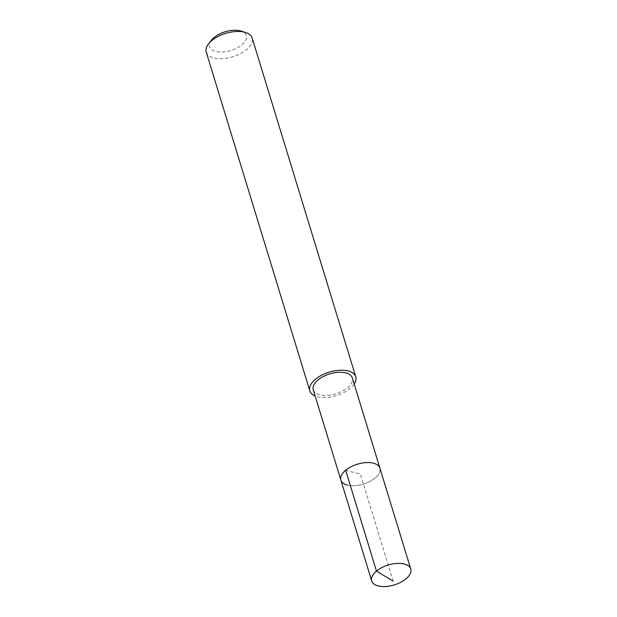 <?xml version="1.0" encoding="UTF-8"?>
<svg xmlns="http://www.w3.org/2000/svg" width="617" height="617" viewBox="0 0 617 617"><rect width="100%" height="100%" fill="white"/><g stroke="black" fill="none" stroke-linecap="round" stroke-linejoin="round"><path stroke-width="0.46" stroke-dasharray="3.08 2.31" d="M347.24 485.062A20.415 10.396 163 0 0 369.838 481.484A20.415 10.396 163 0 0 379.925 468.172A20.415 10.396 -17 0 1 369.838 481.484A20.415 10.396 -17 0 1 347.24 485.062A20.415 10.396 163 0 1 340.869 480.111M313.266 389.821A20.415 10.396 163 0 0 319.629 394.772A20.415 10.396 163 0 0 342.234 391.193A20.415 10.396 163 0 0 352.315 377.882M354.197 384.036A24.024 12.224 -17 0 1 317.308 396.7A24.024 12.224 -17 0 1 315.148 395.975M206.248 52.106A24.024 12.224 163 0 0 213.737 57.936A24.024 12.224 163 0 0 240.329 53.725A24.024 12.224 163 0 0 252.191 38.061M211.5 40.128A19.22 9.779 163 0 0 215.626 51.412A19.22 9.779 163 0 0 241.54 45.072A19.22 9.779 163 0 0 241.139 31.066M345.651 470.247L360.397 474.141L393.098 581.098"/><path stroke-width="0.93" d="M404.382 564.061A20.415 10.396 -17 0 1 410.752 569.013A20.415 10.396 -17 0 1 400.672 582.325A20.415 10.396 -17 0 1 378.067 585.903A20.415 10.396 -17 0 1 371.704 580.952A20.415 10.396 -17 0 1 381.784 567.632A20.415 10.396 -17 0 1 404.382 564.061M347.24 485.062A20.415 10.396 -17 0 1 340.869 480.111L313.266 389.821A20.415 10.396 163 0 1 323.347 376.501A20.415 10.396 163 0 1 345.952 372.923A20.415 10.396 163 0 1 352.315 377.882L379.925 468.172A20.415 10.396 163 0 0 373.555 463.22A20.415 10.396 163 0 0 350.95 466.799A20.415 10.396 163 0 0 340.869 480.111A20.415 10.396 -17 0 1 350.95 466.799A20.415 10.396 -17 0 1 373.555 463.22A20.415 10.396 -17 0 1 379.925 468.172L410.752 569.013M315.148 395.975A24.024 12.224 -17 0 1 309.819 390.87A24.024 12.224 -17 0 1 321.681 375.205A24.024 12.224 -17 0 1 348.273 371.002A24.024 12.224 -17 0 1 355.762 376.825A24.024 12.224 -17 0 1 354.197 384.036M355.762 376.825L252.191 38.061A24.024 12.224 163 0 0 245.628 32.508A24.024 12.224 163 0 0 244.702 32.238A24.024 12.224 163 0 0 208.585 43.83A24.024 12.224 163 0 0 206.248 52.106L309.819 390.87M245.628 32.508L241.139 31.066A19.22 9.779 163 0 0 240.399 30.85A19.22 9.779 163 0 0 211.5 40.128L208.585 43.83M393.098 581.098L376.486 571.087L345.651 470.247M340.869 480.111L371.704 580.952"/></g></svg>
